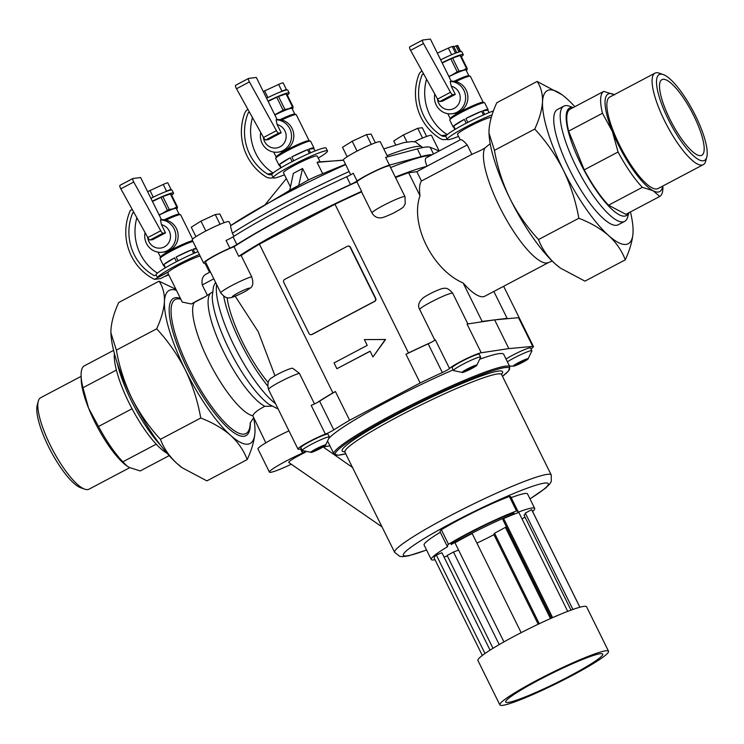 <?xml version="1.0" encoding="UTF-8"?>
<svg xmlns="http://www.w3.org/2000/svg" width="744" height="744" viewBox="0 0 744 744"><rect width="100%" height="100%" fill="white"/><g stroke="black" fill="none" stroke-linecap="round" stroke-linejoin="round"><path stroke-width="1.12" d="M215.565 282.376L213.509 286.468L212.198 296.856A69.257 18.488 62.2 0 0 232.091 355.083A69.257 18.488 62.2 0 0 268.984 404.327L278.163 409.033M271.765 406.196L264.845 406.317C257.712 409.981 253.704 413.143 252.821 415.784L265.822 442.829M132.265 209.492L130.284 210.543A51.95 49.811 -97.1 0 0 154.445 279.363L168.535 271.913A18.832 1.832 -26.3 0 0 167.837 272.946L182.233 302.064L191.375 303.98A18.832 1.832 -26.3 0 1 205.158 296.791L212.338 292.067M207.399 295.359L202.247 284.933C201.41 279.335 202.796 275.689 206.404 273.978L210.357 271.839M168.535 271.913L168.47 271.783A18.832 1.832 -26.3 0 1 173.715 268.249A18.832 1.832 -26.3 0 1 200.155 256.085M460.238 139.826L457.523 134.339A18.832 1.832 -26.3 0 1 469.092 126.647A18.832 1.832 -26.3 0 1 491.254 117.608M484.828 148.093A66.011 17.614 62.2 0 0 505.185 217.481A66.011 17.614 62.2 0 0 548.784 262.427L484.911 296.177A66.011 17.614 -117.8 0 1 463.131 282.98C432.497 269.802 409.814 224.27 420.007 195.728A66.011 17.614 -117.8 0 1 421.467 181.006L471.882 154.371L480.801 150.344L484.828 148.093L490.184 143.722M471.882 154.371L467.223 144.941C463.614 140.811 461.308 139.109 460.303 139.835M301.525 448.958L298.66 449.227A18.395 1.786 -26.3 0 1 297.963 449.078A18.395 1.786 -26.3 0 1 307.309 442.624A18.395 1.786 -26.3 0 1 325.388 434.096A6.491 0.632 -26.3 0 0 333.796 429.902A116.873 11.355 -26.3 0 1 349.615 420.258L420.155 382.983A116.873 11.355 -26.3 0 1 442.345 372.549A6.491 0.632 -26.3 0 0 449.534 368.513A18.395 1.786 -26.3 0 1 464.572 359.584A18.395 1.786 -26.3 0 1 481.238 352.768L467.046 324.049L480.429 322.022A117.961 11.458 -26.3 0 1 482.131 321.427L507.138 318.33A117.961 11.458 -26.3 0 1 506.934 318.739L518.531 317.669L532.723 346.388A18.395 1.786 -26.3 0 1 533.42 346.527A18.395 1.786 -26.3 0 1 530.965 348.88M463.131 282.98L482.131 321.427M395.538 177.574A117.961 11.458 -26.3 0 1 408.642 172.729L420.007 195.728M385.978 216.402L382.649 217.573C378.073 218.615 374.53 217.09 372.009 213.007A18.395 1.786 153.7 0 1 387.708 203.252A18.395 1.786 153.7 0 1 404.996 196.704L405.248 203.921C402.671 207.009 406.94 205.846 392.906 213.388L385.978 216.402A117.961 11.458 -26.3 0 1 391.465 214.04M241.158 255.508L251.658 276.749A18.395 1.786 153.7 0 0 232.695 285.073A18.395 1.786 153.7 0 0 220.773 292.904L205.567 262.139A18.395 1.786 -26.3 0 1 215.565 255.332A18.395 1.786 -26.3 0 1 234.016 246.776L238.722 256.299A18.395 1.786 -26.3 0 1 241.158 255.508A117.961 11.458 -26.3 0 1 259.405 244.172L334.995 204.237A117.961 11.458 -26.3 0 1 361.565 191.887M334.995 204.237L408.484 352.935A117.961 11.458 -26.3 0 1 431.436 342.221A6.491 0.632 -26.3 0 1 428.153 343.83A116.873 11.355 -26.3 0 0 405.964 354.274L408.484 352.935M234.016 246.776A122.286 11.876 -26.3 0 1 356.906 181.852A18.395 1.786 -26.3 0 1 373.907 171.799A18.395 1.786 -26.3 0 1 389.791 165.94L404.996 196.704M356.906 181.852L361.612 191.375A18.395 1.786 -26.3 0 0 361.51 191.766L372.009 213.007M493.849 291.453L507.138 318.33M246.952 290.393A117.961 11.458 -26.3 0 1 249.761 288.365A9.737 0.949 153.7 0 0 239.652 292.141A9.737 0.949 153.7 0 0 233.216 296.782A9.737 0.949 153.7 0 0 246.952 290.393L246.143 290.932C237.131 295.694 231.542 297.981 229.385 297.795C226.911 298.474 224.037 296.847 220.773 292.904M251.658 276.749C253.658 282.794 253.025 286.673 249.761 288.365M299.376 373.311A18.395 1.786 153.7 0 0 280.423 381.635A18.395 1.786 153.7 0 0 268.491 389.465C267.059 383.448 268.277 379.496 272.137 377.617C277.819 373.534 291.35 367.592 292.699 368.289L299.376 373.311L314.517 403.936M316.907 402.727A117.961 11.458 -26.3 0 1 332.894 392.879L335.423 391.539A116.873 11.355 -26.3 0 0 319.604 401.183A6.491 0.632 -26.3 0 1 316.907 402.727A6.491 0.632 -26.3 0 1 311.187 405.378L325.388 434.096M259.405 244.172L332.894 392.879M235.206 296.214L258.205 331.685L274.964 375.794M81.124 376.343L40.715 397.687A51.736 13.811 62.2 0 0 38.279 401.258A51.736 13.811 62.2 0 0 52.675 449.878A51.736 13.811 62.2 0 0 84.723 489.161A51.736 13.811 62.2 0 0 89.047 489.171L129.735 467.669M38.279 401.258L37.2 405.313A48.527 12.955 62.2 0 0 50.704 450.92A48.527 12.955 62.2 0 0 80.77 487.776L84.723 489.161M669.795 118.956A42.743 11.411 -117.8 0 1 661.872 79.673A42.743 11.411 -117.8 0 1 693.892 115.971A42.743 11.411 -117.8 0 1 701.815 155.263A42.743 11.411 -117.8 0 1 669.795 118.956M695.519 115.776A48.527 12.955 62.2 0 0 663.23 74.558A48.527 12.955 62.2 0 0 670.391 123.513A48.527 12.955 62.2 0 0 706.8 157.021A48.527 12.955 62.2 0 0 695.519 115.776M663.23 74.558L659.277 73.172A51.736 13.811 62.2 0 0 654.952 73.163A51.736 13.811 62.2 0 0 666.912 125.355A51.736 13.811 62.2 0 0 703.285 164.647A51.736 13.811 62.2 0 0 705.721 161.076L706.8 157.021M654.952 73.163L609.727 97.064A51.736 13.811 62.2 0 0 621.686 149.256A51.736 13.811 62.2 0 0 658.059 188.539L703.285 164.647M568.639 131.13L602.473 113.255A59.52 15.884 -117.8 0 1 603.784 91.391L569.951 109.266A59.52 15.884 62.2 0 0 568.639 131.13L584.226 169.865A59.52 15.884 62.2 0 0 608.546 205.205L625.899 214.337L659.733 196.463A59.52 15.884 -117.8 0 0 662.895 186.549L662.876 186M573.085 107.62A60.822 16.229 62.2 0 0 583.575 169.381A60.822 16.229 62.2 0 0 628.689 212.868M602.473 113.255L612.396 131.502L618.059 151.99L584.226 169.865M614.265 94.665A55.196 14.731 62.2 0 0 612.396 131.502A55.196 14.731 62.2 0 0 653.186 190.771L659.733 196.463M662.597 186.149A55.196 14.731 62.2 0 1 653.186 190.771L642.379 187.33A59.52 15.884 -117.8 0 1 618.059 151.99M642.379 187.33L608.546 205.205M114.362 353.456A60.822 16.229 62.2 0 0 131.716 408.112A60.822 16.229 62.2 0 0 167.084 453.263M113.572 350.387L84.267 365.871A59.52 15.884 62.2 0 0 81.105 375.785A59.52 15.884 62.2 0 0 82.956 387.736L88.61 408.233L98.534 426.47L132.06 408.754M82.956 387.736L116.371 370.084M98.534 426.47A59.52 15.884 62.2 0 0 122.853 461.81L126.843 465.921L129.4 467.502L140.216 470.943L169.186 455.635M122.853 461.81L156.249 444.168M176.44 290.355A86.574 23.111 62.2 0 0 164.433 301.525A86.574 23.111 62.2 0 0 185.303 369.935C192.603 385.132 197.746 401.156 200.75 418.016L160.444 439.313C148.986 426.917 139.444 413.218 131.809 398.198C124.453 382.807 119.3 366.773 116.362 350.117L110.921 332.921L110.949 329.787C111.535 321.575 114.12 312.48 118.724 302.492L159.03 281.195C162.862 286.747 164.666 293.517 164.433 301.525C163.857 309.737 161.271 318.841 156.668 328.82L116.362 350.117M200.75 418.016C212.552 422.573 222.493 428.339 230.566 435.324A86.574 23.111 62.2 0 1 185.303 369.935C177.546 354.749 168.005 341.04 156.668 328.82M253.797 418.5A86.574 23.111 62.2 0 1 254.987 428.907A86.574 23.111 62.2 0 1 254.969 432.301A86.574 23.111 62.2 0 1 230.566 435.324C238.303 442.503 243.846 450.594 247.194 459.597C251.798 449.59 254.392 440.495 254.969 432.301L254.987 429.046M247.194 459.597L206.888 480.884L182.438 467.902L177.081 463.586C169.334 456.398 163.792 448.307 160.444 439.313M489.003 133.092A86.574 23.111 62.2 0 0 489.013 133.427A86.574 23.111 62.2 0 0 509.9 198.443A86.574 23.111 62.2 0 0 555.164 263.832A86.574 23.111 62.2 0 0 559.99 267.766L555.164 263.832C547.417 256.643 541.874 248.561 538.526 239.559C527.068 227.162 517.526 213.463 509.9 198.443C502.535 183.052 497.383 167.028 494.444 150.362L489.003 133.176L489.031 130.033C489.617 121.821 492.203 112.725 496.806 102.737L537.112 81.449C540.944 86.992 542.748 93.763 542.525 101.779C541.939 109.991 539.354 119.087 534.75 129.065L494.444 150.362M538.526 239.559L578.832 218.262C590.634 222.819 600.575 228.594 608.648 235.569C616.385 242.749 621.928 250.84 625.276 259.842L584.97 281.139L560.52 268.156M458.546 136.403A30.299 2.948 -26.3 0 1 447.237 139.416L445.805 136.217A30.299 2.948 -26.3 0 1 463.996 124.388A30.299 2.948 -26.3 0 1 493.449 110.94M447.237 139.416A30.299 2.948 -26.3 0 1 462.443 128.889A30.299 2.948 -26.3 0 1 492.082 114.864M268.138 101.379L276.722 97.259A19.483 1.888 -26.3 0 1 278.526 96.488L286.04 93.874A19.483 1.888 -26.3 0 1 286.673 93.79L293.08 106.755L292.922 108.224A18.395 1.786 -26.3 0 1 292.857 108.345A18.395 1.786 -26.3 0 1 292.252 108.977M292.234 108.55L292.922 108.224M286.04 93.874L292.448 106.829A19.483 1.888 -26.3 0 1 293.08 106.755M278.526 96.488L284.933 109.452L289.053 108.671A18.395 1.786 -26.3 0 1 292.941 108.187M292.448 106.829L289.053 108.671M276.722 97.259L283.129 110.224A19.483 1.888 -26.3 0 1 284.933 109.452M283.129 110.224L274.75 114.753M481.582 111.256A19.483 1.888 -26.3 0 0 465.893 118.529L481.582 111.256L483.414 114.967M453.654 127.066A19.483 1.888 -26.3 0 1 453.124 126.898A19.483 1.888 -26.3 0 1 453.319 126.378L454.854 129.502M482.828 110.782A19.483 1.888 -26.3 0 1 488.045 109.638A19.483 1.888 -26.3 0 1 487.85 110.159L482.828 110.782L484.632 114.437M487.85 110.159L489.059 112.595M465.893 118.529L467.809 122.397M453.654 126.015A19.483 1.888 -26.3 0 1 464.312 119.365L453.654 126.015L455.254 129.261M464.312 119.365L466.209 123.225M307.505 149.646A19.483 1.888 -26.3 0 0 291.815 156.919L307.505 149.646L309.337 153.357M247.892 109.312A8.658 8.305 -97.1 0 0 244.618 113.479A51.95 49.811 -97.1 0 0 265.859 176.784A8.658 8.305 -97.1 0 0 273.141 177.463L271.727 174.608A30.299 2.948 -26.3 0 1 298.865 158.221A30.299 2.948 -26.3 0 1 326.058 148.065L327.49 150.958A30.299 2.948 -26.3 0 1 318.227 158.109M279.577 165.456A19.483 1.888 -26.3 0 1 279.047 165.289A19.483 1.888 -26.3 0 1 279.242 164.768L280.786 167.884M308.751 149.172A19.483 1.888 -26.3 0 1 313.968 148.028A19.483 1.888 -26.3 0 1 313.782 148.549L308.751 149.172L310.555 152.827M313.782 148.549L314.982 150.986M291.815 156.919L293.731 160.788M279.577 164.405A19.483 1.888 -26.3 0 1 290.234 157.756L279.577 164.405L281.186 167.651M290.234 157.756L292.141 161.615M437.323 53.103L448.353 48.09L451.636 54.74M456.797 52.703L453.626 46.295L452.287 46.584A6.761 0.66 153.7 0 0 448.353 48.09M453.877 46.798L457.272 45.524L460.303 51.652M460.75 51.569L457.765 45.542A6.761 0.66 153.7 0 0 457.272 45.524M421.969 70.922A8.658 8.305 -97.1 0 0 418.695 75.098A51.95 49.811 -97.1 0 0 439.927 138.403A8.658 8.305 -97.1 0 0 447.218 139.072M249.435 112.102L248.301 112.707A48.695 46.695 -97.1 0 0 267.44 174.012A5.413 5.189 -97.1 0 0 271.755 174.524M252.458 117.561A48.695 46.695 -97.1 0 0 273.15 173.008M248.301 112.707L249.677 112.53M442.215 62.989L450.799 58.869A19.483 1.888 -26.3 0 1 452.603 58.097L460.118 55.484A19.483 1.888 -26.3 0 1 460.75 55.4L467.158 68.364A19.483 1.888 -26.3 0 0 466.516 68.439L462.945 70.345L459.011 71.061L452.603 58.097M442.085 62.729A21.641 2.102 -26.3 0 1 463.261 54.61A21.641 2.102 -26.3 0 1 461.373 56.656M423.755 74.149L422.369 74.316L423.513 73.712M277.121 119.57A16.229 15.568 82.9 0 1 293.75 134.301A16.229 15.568 82.9 0 1 280.246 151.869L277.958 152.157A16.229 15.568 82.9 0 1 262.13 143.35A16.229 15.568 82.9 0 1 260.735 132.488M277.958 152.157A16.229 15.568 82.9 0 0 291.509 135.231A16.229 15.568 82.9 0 0 276.089 119.821L277.187 119.691L256.317 77.46L248.626 78.418A3.246 0.865 62.2 0 0 248.543 78.436A3.246 0.865 62.2 0 0 249.407 81.924L276.415 130.674A3.46 0.921 62.2 0 0 278.637 133.102L281.195 132.785L277.149 124.592A11.904 11.411 82.9 0 1 286.096 137.603A11.904 11.411 82.9 0 1 274.703 148.093A11.904 11.411 82.9 0 1 263.376 137.268M276.089 119.821L277.149 124.592M248.477 78.492L235.718 85.235A3.246 0.865 62.2 0 0 235.634 85.262A3.246 0.865 62.2 0 0 236.499 88.75L263.506 137.491A3.46 0.921 62.2 0 0 265.729 139.928L268.286 139.612L281.195 132.785M165.996 220.057A18.395 1.786 -26.3 0 1 180.467 214.672A18.395 1.786 -26.3 0 1 180.625 214.793L192.631 239.094M163.903 265.534A19.483 1.888 -26.3 0 1 163.373 265.376L160.034 258.614A19.483 1.888 -26.3 0 1 160.034 258.41L160.527 256.968A18.395 1.786 -26.3 0 1 171.827 249.659A18.395 1.786 -26.3 0 1 192.584 240.749M160.034 258.41A19.483 1.888 -26.3 0 1 172.004 250.663A19.483 1.888 -26.3 0 1 192.928 241.456M176.142 257.006L191.831 249.733A19.483 1.888 -26.3 0 0 176.142 257.006L178.058 260.874M191.831 249.733L193.663 253.444M196.267 248.208A19.483 1.888 -26.3 0 0 193.077 249.259L194.882 252.913M163.373 265.376A19.483 1.888 -26.3 0 1 163.568 264.845L165.103 267.97M163.903 264.483L174.561 257.843A19.483 1.888 -26.3 0 0 163.903 264.483L165.503 267.728M174.561 257.843L176.458 261.693M191.375 303.98L205.158 296.791M193.617 302.882A17.317 1.683 -26.3 0 1 201.745 298.595M561.86 94.646L537.112 81.449M625.276 259.842C629.889 249.835 632.474 240.74 633.051 232.547L633.079 229.292M175.91 289.267L159.03 281.195M578.832 218.262C575.837 201.401 570.685 185.377 563.385 170.181C555.629 154.994 546.087 141.286 534.75 129.065M574.814 106.699A86.574 23.111 62.2 0 0 566.919 98.757A86.574 23.111 62.2 0 0 562.101 94.814A86.574 23.111 62.2 0 0 542.525 101.779A86.574 23.111 62.2 0 0 563.385 170.181A86.574 23.111 62.2 0 0 608.648 235.569A86.574 23.111 62.2 0 0 633.051 232.547A86.574 23.111 62.2 0 0 633.07 229.152A86.574 23.111 62.2 0 0 630.428 211.947M573.215 107.545L569.253 106.15A65.147 17.391 62.2 0 0 563.803 106.15L557.349 109.563A65.147 17.391 62.2 0 0 572.415 175.286A65.147 17.391 62.2 0 0 618.218 224.762L624.672 221.359A65.147 17.391 62.2 0 0 627.741 216.848L628.829 212.793M563.803 106.15A65.147 17.391 62.2 0 0 578.869 171.873A65.147 17.391 62.2 0 0 624.672 221.359M614.6 94.832L603.784 91.391M81.105 375.785L81.236 380.017A55.196 14.731 62.2 0 0 88.61 408.233A55.196 14.731 62.2 0 0 126.48 465.651A55.196 14.731 62.2 0 0 126.703 465.809M180.467 298.493A77.618 20.711 62.2 0 0 195.049 383.309A77.618 20.711 62.2 0 0 250.3 422.62M343.44 160.09L317.093 162.359L322.682 173.678M343.523 160.258L317.772 162.006M349.103 171.557A116.873 11.355 153.7 0 0 232.388 233.225L233.904 236.285M232.388 233.225C230.752 227.915 230.259 225.339 230.891 225.497M345.662 164.601A109.247 10.611 153.7 0 0 253.406 211.51A109.247 10.611 153.7 0 0 230.9 225.488L229.04 221.712A20.562 2 153.7 0 0 209.724 229.031A20.562 2 153.7 0 0 192.175 239.931L203.624 263.106A20.562 2 -26.3 0 1 229.887 248.152A6.491 0.632 -26.3 0 0 236.862 244.553A124.453 12.09 -26.3 0 1 350.498 184.521A6.491 0.632 -26.3 0 0 357.046 180.969A20.562 2 -26.3 0 1 373.209 171.911A20.562 2 -26.3 0 1 389.456 165.122L421.132 156.584A124.453 12.09 -26.3 0 1 432.125 154.678M206.674 264.38L203.772 263.227A20.562 2 -26.3 0 1 203.624 263.106M439.797 101.537L442.364 101.221L455.272 94.395L452.715 94.711L439.797 101.537A3.46 0.921 62.2 0 1 437.584 99.101L410.576 50.36A3.246 0.865 62.2 0 1 409.712 46.872L422.62 40.046A3.246 0.865 62.2 0 0 423.485 43.533L450.492 92.284A3.46 0.921 62.2 0 0 452.715 94.711M422.546 40.102L409.795 46.844A3.246 0.865 62.2 0 0 409.712 46.872M455.272 94.395L451.227 86.202L450.167 81.44L451.264 81.301L430.385 39.069L422.704 40.027A3.246 0.865 62.2 0 0 422.62 40.046M132.795 178.579L120.044 185.312A3.246 0.865 62.2 0 0 119.961 185.34L132.869 178.523A3.246 0.865 62.2 0 1 132.953 178.495L140.635 177.546L161.513 219.768L160.416 219.908L161.476 224.679L165.521 232.872L162.964 233.188L150.046 240.005L152.613 239.689L165.521 232.872M132.869 178.523A3.246 0.865 62.2 0 0 133.734 182.01L160.741 230.752A3.46 0.921 62.2 0 0 162.964 233.188M160.416 219.908A16.229 15.568 82.9 0 1 175.835 235.318A16.229 15.568 82.9 0 1 162.285 252.235A16.229 15.568 82.9 0 1 146.456 243.437A16.229 15.568 82.9 0 1 145.061 232.574M161.476 224.679A11.904 11.411 82.9 0 1 170.423 237.68A11.904 11.411 82.9 0 1 159.021 248.171A11.904 11.411 82.9 0 1 147.703 237.345M389.456 165.122L385.643 157.393L417.31 148.856A124.453 12.09 -26.3 0 1 430.162 147.266L439.109 150.986M422.369 74.316A48.695 46.695 -97.1 0 0 441.518 135.622A5.413 5.189 -97.1 0 0 445.833 136.133M426.535 79.171A48.695 46.695 -97.1 0 0 447.228 134.618M161.448 219.657A16.229 15.568 82.9 0 1 178.076 234.388A16.229 15.568 82.9 0 1 164.573 251.956L162.285 252.235M119.961 185.34A3.246 0.865 62.2 0 0 120.826 188.827L147.833 237.578A3.46 0.921 62.2 0 0 150.046 240.005M283.743 282.339L309.03 333.517A2.167 2.074 -97.1 0 0 311.829 334.465L374.539 301.339A2.167 2.074 -97.1 0 0 375.422 298.437L350.136 247.259A2.167 2.074 -97.1 0 0 347.336 246.301L284.627 279.428A2.167 2.074 -97.1 0 0 283.743 282.339M311.829 334.465L312.136 334.428A2.167 2.074 82.9 0 1 311.29 334.661M312.136 334.428L374.846 301.301A2.167 2.074 82.9 0 0 375.729 298.4L350.443 247.222A2.167 2.074 82.9 0 0 348.332 246.05L348.025 246.087M336.893 368.717L370.094 351.177L372.958 356.971L385.262 339.515L364.365 339.589L367.229 345.383L334.037 362.923L336.893 368.717L370.14 351.28M372.958 356.971L385.569 339.478L364.365 339.589M414.334 141.732A20.562 2 -26.3 0 1 431.52 135.455L439.174 150.948M406.959 142.002L403.453 134.897L393.753 140.951L395.678 144.838M403.453 134.897L417.728 128.284L422.304 127.717L426.619 136.45M417.728 128.284L422.546 138.04M350.703 174.775L343.412 160.025A20.562 2 -26.3 0 1 356.041 151.637A20.562 2 -26.3 0 1 378.008 141.946A20.562 2 -26.3 0 1 380.277 141.806L387.708 156.845M357.074 151.097L352.2 141.248L342.51 147.303L347.169 156.733M352.2 141.248L366.485 134.627L371.061 134.06L375.376 142.792M366.485 134.627L371.303 144.383M205.837 230.993L200.973 221.154L191.273 227.199L195.932 236.638M200.973 221.145L215.249 214.532L219.824 213.965L224.139 222.698M215.249 214.532L220.066 224.288M517.768 364.262L525.143 360.366L519.34 362.579L516.355 364.439L517.768 364.262L517.499 363.732M521.776 361.454L522.158 362.235M466.516 370.614L473.9 366.718L468.097 368.931L465.112 370.791L466.516 370.614L466.256 370.075M470.524 367.796L470.915 368.578M315.289 450.52L322.663 446.623L316.86 448.827L313.875 450.687L315.289 450.52L315.019 449.981M319.297 447.702L319.678 448.483M471.845 368.466A8.314 0.809 153.7 0 0 476.737 365.444A8.314 0.809 153.7 0 0 469.148 368.029A8.314 0.809 153.7 0 0 462.48 372.493A8.314 0.809 153.7 0 0 471.845 368.466M476.737 365.444L480.652 357.185A15.15 1.469 153.7 0 0 480.643 357.092A15.15 1.469 153.7 0 0 466.404 362.486A15.15 1.469 153.7 0 0 453.477 370.521A15.15 1.469 153.7 0 0 453.533 370.586L462.48 372.493M453.477 370.521L452.101 367.741A15.15 1.469 -26.3 0 1 461.41 361.556A15.15 1.469 -26.3 0 1 479.266 354.311L480.643 357.092M523.088 362.114A8.314 0.809 153.7 0 0 527.98 359.092A8.314 0.809 153.7 0 0 520.391 361.677A8.314 0.809 153.7 0 0 513.723 366.141A8.314 0.809 153.7 0 0 523.088 362.114M527.98 359.092L531.904 350.833A15.15 1.469 153.7 0 0 531.886 350.75A15.15 1.469 153.7 0 0 522.269 353.958A15.15 1.469 153.7 0 0 507.389 361.817M506.013 359.036A15.15 1.469 -26.3 0 1 512.663 355.214A15.15 1.469 -26.3 0 1 530.509 347.969L531.886 350.75M320.608 448.362A8.314 0.809 153.7 0 0 325.5 445.34A8.314 0.809 153.7 0 0 317.911 447.935A8.314 0.809 153.7 0 0 311.243 452.389A8.314 0.809 153.7 0 0 320.608 448.362M325.5 445.34L329.425 437.081A15.15 1.469 153.7 0 0 329.406 436.998A15.15 1.469 153.7 0 0 315.177 442.392A15.15 1.469 153.7 0 0 302.241 450.427A15.15 1.469 153.7 0 0 302.306 450.483L311.243 452.389M302.241 450.427L300.874 447.646A15.15 1.469 -26.3 0 1 310.183 441.462A15.15 1.469 -26.3 0 1 328.03 434.217L329.406 436.998M329.341 437.881A98.152 9.533 -26.3 0 1 388.024 401.23A98.152 9.533 -26.3 0 1 453.161 369.889M480.382 358.999A98.152 9.533 -26.3 0 1 503.688 354.311L509.891 366.866A98.152 9.533 153.7 0 0 417.672 401.807A98.152 9.533 153.7 0 0 333.898 453.849L337.99 455.254L345.913 453.728M329.964 445.898L323.212 446.912M481.238 352.768L508.831 348.601L532.723 346.388M508.831 348.601L494.639 319.883L506.934 318.739M480.429 322.022L494.639 319.883M449.534 368.513L435.333 339.794A6.491 0.632 -26.3 0 1 431.436 342.221M420.155 382.983L405.964 354.274M349.615 420.258L335.423 391.539M357.046 180.969L353.233 173.25A6.491 0.632 -26.3 0 1 346.676 176.793L350.498 184.521M346.676 176.793A124.453 12.09 -26.3 0 0 233.049 236.834A6.491 0.632 -26.3 0 1 226.064 240.433L229.887 248.152M238.722 256.299A122.286 11.876 -26.3 0 1 361.612 191.375M451.227 544.534A38.958 3.785 -26.3 0 1 451.124 544.403A38.958 3.785 -26.3 0 1 452.017 542.794A49.783 4.836 -26.3 0 1 513.044 512.923A38.958 3.785 -26.3 0 1 514.085 513.258A38.958 3.785 -26.3 0 1 514.03 513.788A57.679 5.599 153.7 0 0 451.227 544.534L451.078 544.245M514.03 513.788L513.62 512.969M447.237 546.329A43.291 4.204 -26.3 0 1 448.52 544.264L441.359 529.774A43.291 4.204 -26.3 0 0 440.085 531.839L447.237 546.329A43.291 4.204 -26.3 0 0 447.683 546.626A57.679 5.599 153.7 0 0 431.269 559.507A57.679 5.599 153.7 0 0 434.998 559.73M444.056 557.079A57.679 5.599 153.7 0 0 447.339 555.889M476.913 543.12A57.679 5.599 153.7 0 0 493.942 534.704M522.056 518.968A57.679 5.599 153.7 0 0 524.994 517.08M532.602 511.5A57.679 5.599 153.7 0 0 534.694 508.394A57.679 5.599 153.7 0 0 517.619 512.393A43.291 4.204 -26.3 0 0 517.964 511.333A43.291 4.204 -26.3 0 0 516.503 510.979L509.352 496.499A43.291 4.204 -26.3 0 1 510.803 496.853L517.964 511.333M440.299 532.276A57.679 5.599 153.7 0 0 424.108 545.026L431.269 559.507M534.694 508.394L527.533 493.914A57.679 5.599 153.7 0 0 511.193 497.634M448.52 544.264A54.107 5.255 -26.3 0 1 516.503 510.979M482.307 655.455L434.18 558.074A54.433 5.292 -26.3 0 1 436.31 555.005L441.917 552.764L490.045 650.144M503.939 641.895L454.975 542.804A54.433 5.292 -26.3 0 1 472.161 533.495L521.163 632.66M552.625 617.632L503.642 518.521L502.907 519.712L551.536 618.115M503.642 518.521A54.433 5.292 -26.3 0 1 518.828 512.439L567.719 611.363M458.555 550.058A47.188 4.585 -26.3 0 1 453.477 552.029L447.125 555.47L493.002 648.294M579.874 607.234L531.653 509.668L525.301 513.109A47.188 4.585 -26.3 0 1 524.046 515.146L570.992 610.136M531.653 509.668A54.433 5.292 -26.3 0 1 531.783 509.835L579.911 607.225M506.459 526.91L505.381 527.347A47.188 4.585 -26.3 0 1 494.537 533.216L493.802 534.415L538.2 624.244M441.359 529.774A54.107 5.255 -26.3 0 1 509.352 496.499M572.917 609.448L525.301 513.109M484.986 653.502L436.31 555.005M499.224 644.583L453.477 552.029M550.476 618.58L505.381 527.347M539.27 623.732L494.537 533.216M608.536 651.223L586.588 606.806A60.599 5.887 153.7 0 0 529.654 628.382A60.599 5.887 153.7 0 0 477.927 660.514L499.884 704.931A60.599 5.887 153.7 0 0 571.29 675.961A60.599 5.887 153.7 0 0 608.536 651.223A60.599 5.887 153.7 0 0 551.602 672.799A60.599 5.887 153.7 0 0 499.884 704.931M569.458 676.184A54.107 5.255 153.7 0 0 602.714 654.106A54.107 5.255 153.7 0 0 551.881 673.366A54.107 5.255 153.7 0 0 505.697 702.048A54.107 5.255 153.7 0 0 569.458 676.184M152.334 201.206A21.641 2.102 -26.3 0 1 173.51 193.077A21.641 2.102 -26.3 0 1 171.622 195.133M152.464 201.466L161.048 197.346A19.483 1.888 -26.3 0 1 162.852 196.574L170.367 193.952A19.483 1.888 -26.3 0 1 170.999 193.877L177.407 206.832A19.483 1.888 -26.3 0 0 176.765 206.916L173.38 208.748A18.395 1.786 -26.3 0 1 177.267 208.264L177.407 206.832M150.902 198.304A21.641 2.102 -26.3 0 1 164.935 191.961A21.641 2.102 -26.3 0 1 171.008 190.046A21.641 2.102 -26.3 0 1 172.078 190.185L173.51 193.077M156.026 274.871A30.299 2.948 -26.3 0 1 170.125 265.097A30.299 2.948 -26.3 0 1 197.951 251.621M193.077 249.259L196.574 248.822M167.809 182.95A6.491 0.632 153.7 0 0 167.809 182.866A6.491 0.632 153.7 0 0 163.224 184.456L150 190.566A6.761 0.66 153.7 0 0 147.647 191.71M164.935 191.961L166.563 191.208A6.491 0.632 -26.3 0 1 171.157 189.627A6.491 0.632 -26.3 0 1 171.148 189.701L171.008 190.046M164.387 219.75A17.317 1.683 -26.3 0 1 179.034 214.198L180.467 214.672M159.197 215.1A17.317 1.683 -26.3 0 1 176.309 208.515L179.137 214.235M176.56 208.627L177.249 208.311A18.395 1.786 -26.3 0 1 177.184 208.422A18.395 1.786 -26.3 0 1 176.579 209.055M173.38 208.748L169.26 209.529L162.852 196.574M161.048 197.346L167.456 210.301L162.136 213.547A18.395 1.786 -26.3 0 1 173.194 208.813M162.136 213.547L159.077 214.839M159.151 215.007A18.395 1.786 -26.3 0 1 161.857 213.677M291.276 464.237A27.054 2.632 -26.3 0 1 269.43 472.133L257.982 448.958A27.054 2.632 -26.3 0 1 288.96 430.869M133.836 212.319L132.692 212.923A48.695 46.695 -97.1 0 0 154.408 275.726L156.119 274.824L157.486 277.586A30.299 2.948 -26.3 0 1 172.18 267.645A30.299 2.948 -26.3 0 1 199.383 254.513M168.795 274.88A30.299 2.948 -26.3 0 1 164.536 276.498M157.486 277.586L168.47 271.783M167.456 210.301A19.483 1.888 -26.3 0 1 169.26 209.529M170.367 193.952L176.765 206.916M266.575 98.227A21.641 2.102 -26.3 0 1 279.818 92.2L281.985 91.196A6.491 0.632 -26.3 0 1 286.477 89.661L283.139 82.9A6.491 0.632 153.7 0 0 278.647 84.444L264.613 90.898A6.761 0.66 153.7 0 0 263.274 91.531M286.477 89.661A6.491 0.632 -26.3 0 1 286.412 89.838L286.245 90.033A21.641 2.102 -26.3 0 1 287.761 90.098L289.183 93A21.641 2.102 -26.3 0 1 287.296 95.046M280.06 119.672A17.317 1.683 -26.3 0 1 294.708 114.111L296.14 114.595A18.395 1.786 -26.3 0 1 296.298 114.716L309.141 140.709M281.669 119.97A18.395 1.786 -26.3 0 1 296.14 114.595M279.818 92.2A21.641 2.102 -26.3 0 1 286.245 90.033M279.047 165.289L275.708 158.528A19.483 1.888 -26.3 0 1 275.708 158.323L276.201 156.891A18.395 1.786 -26.3 0 1 287.51 149.581A18.395 1.786 -26.3 0 1 309.03 140.662L310.462 141.146A19.483 1.888 -26.3 0 1 310.629 141.267L313.968 148.028M277.81 113.46A18.395 1.786 -26.3 0 1 288.877 108.726M274.824 114.92A18.395 1.786 -26.3 0 1 277.531 113.6M274.871 115.013A17.317 1.683 -26.3 0 1 291.992 108.429L294.819 114.148M275.708 158.323A19.483 1.888 -26.3 0 1 287.677 150.576A19.483 1.888 -26.3 0 1 310.462 141.146M268.007 101.119A21.641 2.102 -26.3 0 1 289.183 93M284.468 174.793A30.299 2.948 -26.3 0 1 279.26 176.747A30.299 2.948 -26.3 0 1 273.16 177.807L273.141 177.463M273.16 177.807A30.299 2.948 -26.3 0 1 295.359 163.587A30.299 2.948 -26.3 0 1 326.151 150.744A30.299 2.948 -26.3 0 1 327.49 150.958M290.318 186.632L283.445 172.729A18.832 1.832 -26.3 0 1 295.015 165.038A18.832 1.832 -26.3 0 1 317.204 156.045L320.022 161.727M302.548 168.516L293.331 173.389L289.686 190.641L308.444 179.955L302.548 168.516L298.716 185.386L289.5 190.259M286.356 178.597L265.041 204.74M382.109 526.957L288.681 462.443C289.016 461.085 294.689 457.616 305.71 452.045M269.43 472.133A27.054 2.632 -26.3 0 1 302.557 453.087L305.003 451.822M460.378 139.751L426.349 157.775C424.768 158.584 425.001 161.374 427.065 166.154L416.873 171.706L421.467 181.006M395.287 177.072A122.286 11.876 -26.3 0 1 427.14 166.284M408.642 172.729L416.873 171.706M223.702 296.27A73.591 19.642 62.2 0 0 267.589 385.811M227.05 297.647A66.011 17.614 62.2 0 0 268.128 382.537M345.514 164.275L317.976 175.621A18.832 1.832 153.7 0 0 308.444 179.955M154.445 279.363L160.546 278.609L168.544 274.378M136.85 217.769A48.695 46.695 -97.1 0 0 157.412 273.141M132.692 212.923L134.078 212.747M450.799 58.869L457.207 71.833A19.483 1.888 -26.3 0 1 459.011 71.061M460.118 55.484L466.516 68.439M448.902 76.53A18.395 1.786 -26.3 0 1 451.608 75.209L448.827 76.372M457.207 71.833L451.608 75.209M451.887 75.07A18.395 1.786 -26.3 0 1 462.945 70.345M463.131 70.28A18.395 1.786 -26.3 0 1 467.018 69.796L467.158 68.364M466.311 70.159L467.018 69.796M467 69.843A18.395 1.786 -26.3 0 1 466.934 69.955A18.395 1.786 -26.3 0 1 466.33 70.587M448.948 76.623A17.317 1.683 -26.3 0 1 466.06 70.038L468.887 75.767M454.138 81.282A17.317 1.683 -26.3 0 1 468.785 75.73L470.217 76.204A18.395 1.786 -26.3 0 1 470.375 76.325L483.219 102.319M455.747 81.58A18.395 1.786 -26.3 0 1 470.217 76.204M453.124 126.898L449.785 120.137A19.483 1.888 -26.3 0 1 449.785 119.933L450.278 118.501A18.395 1.786 -26.3 0 1 461.578 111.191A18.395 1.786 -26.3 0 1 483.107 102.272L484.539 102.756A19.483 1.888 -26.3 0 1 484.707 102.877L488.045 109.638M449.785 119.933A19.483 1.888 -26.3 0 1 461.754 112.186A19.483 1.888 -26.3 0 1 484.539 102.756M440.653 59.836A21.641 2.102 -26.3 0 1 461.829 51.708L463.261 54.61M455.933 45.812L458.983 51.987M451.199 81.18A16.229 15.568 82.9 0 1 467.818 95.911A16.229 15.568 82.9 0 1 454.324 113.479L452.036 113.767A16.229 15.568 82.9 0 1 436.207 104.96A16.229 15.568 82.9 0 1 434.812 94.097M450.167 81.44A16.229 15.568 82.9 0 1 465.586 96.841A16.229 15.568 82.9 0 1 452.036 113.767M451.227 86.202A11.904 11.411 82.9 0 1 460.173 99.212A11.904 11.411 82.9 0 1 448.772 109.703A11.904 11.411 82.9 0 1 437.453 98.878M390.581 167.549A122.286 11.876 -26.3 0 1 430.274 155.654M110.921 332.847A86.574 23.111 62.2 0 0 110.93 333.182A86.574 23.111 62.2 0 0 131.809 398.198A86.574 23.111 62.2 0 0 177.081 463.586A86.574 23.111 62.2 0 0 181.899 467.52L182.438 467.902M117.301 363.277A65.147 17.391 62.2 0 0 160.63 445.303M209.929 294.019A64.933 17.326 62.2 0 0 223.293 351.196A64.933 17.326 62.2 0 0 264.845 406.317M213.807 278.823L202.247 284.933M548.784 262.427A66.011 17.614 62.2 0 0 548.821 262.409L552.234 261.079M503.623 286.291L503.958 286.914A18.395 1.786 153.7 0 0 502.442 286.914M452.287 46.584L455.542 53.168M267.44 174.012L272.75 173.352M278.637 133.102L265.729 139.928M276.415 130.674L263.506 137.491M249.407 81.924L236.499 88.75M180.82 299.218A75.758 20.218 62.2 0 0 196.239 382.304A75.758 20.218 62.2 0 0 250.254 422.778M194.184 302.631A64.933 17.326 62.2 0 0 210.366 364.365A64.933 17.326 62.2 0 0 252.821 415.784M216.653 284.58A73.591 19.642 62.2 0 0 234.081 345.644A73.591 19.642 62.2 0 0 275.55 403.732M450.492 92.284L437.584 99.101M423.485 43.533L410.576 50.36M430.162 147.266L433.473 153.962M422.425 147.638L422.248 147.284A116.873 11.355 153.7 0 0 387.094 155.598M441.518 135.622L446.828 134.962M160.741 230.752L147.833 237.578M133.734 182.01L120.826 188.827M419.728 309.569C417.486 305.784 418.686 301.85 423.308 297.758C429.056 293.675 442.308 287.723 444.103 288.374C446.577 287.696 449.45 289.323 452.715 293.266A18.395 1.786 153.7 0 0 435.426 299.813A18.395 1.786 153.7 0 0 419.728 309.569L434.859 340.185M345.03 451.952A87.336 8.482 153.7 0 1 419.57 405.647A87.336 8.482 153.7 0 1 501.623 374.558L551.248 474.979A87.336 8.482 153.7 0 0 469.194 506.069A87.336 8.482 153.7 0 0 394.664 552.374L344.528 451.422M501.53 374.306A89.494 8.696 153.7 0 0 418.398 403.592A89.494 8.696 153.7 0 0 344.956 451.72M509.891 366.866L508.524 370.968L502.498 376.343A97.073 9.43 153.7 0 0 418.193 402.867A97.073 9.43 153.7 0 0 345.904 453.71M442.345 372.549L428.153 343.83M333.796 429.902L319.604 401.183M233.049 236.834L236.862 244.553M417.31 148.856L421.132 156.584M529.97 498.843A80.845 7.849 153.7 0 0 524.446 489.226A80.845 7.849 153.7 0 0 422.267 539.726A80.845 7.849 153.7 0 0 426.545 549.956M163.224 184.456L166.563 191.208M150 190.566L153.255 197.151M278.647 84.444L281.985 91.196M264.613 90.898L267.905 97.566M303.217 452.771L301.339 448.976M302.557 453.087L300.557 449.051M467.223 144.941L427.065 166.154M205.353 263.85L209.52 272.285M235.634 85.262L248.543 78.436M158.044 252.16L160.481 257.089M562.101 94.814L561.562 94.432M253.49 417.877L250.161 423.131M230.9 225.478L289.583 190.436M422.248 147.284L415.571 141.992L411.897 141.546L403.88 142.606L383.774 148.884M509.51 366.104L513.723 366.141M501.623 374.558L501.512 373.841M333.898 453.849L328.03 441.973M503.958 286.914L533.42 346.527M452.715 293.266L467.864 323.919M268.491 389.465L297.963 449.078M171.157 189.627L167.809 182.866M551.248 474.979L551.304 481.489L549.853 483.888L545.575 488.129L529.998 498.899M394.664 552.374L399.798 556.363L402.588 556.67L408.558 555.842L426.572 550.011M273.718 152.074L276.163 157.003M273.122 177.732L271.151 177.974M352.796 467.651L323.129 446.958M447.2 139.342L445.228 139.593M447.795 113.683L450.232 118.621"/></g></svg>
